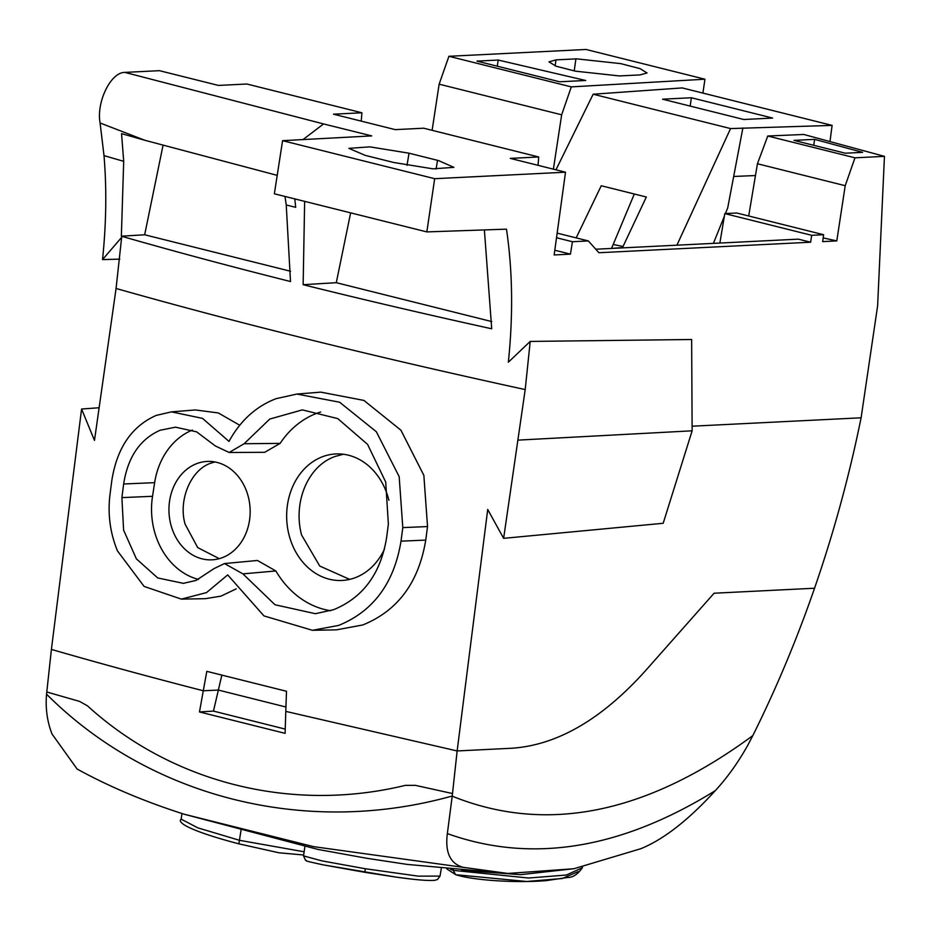 <?xml version="1.0" encoding="UTF-8"?>
<svg xmlns="http://www.w3.org/2000/svg" width="931" height="931" viewBox="0 0 931 931"><rect width="100%" height="100%" fill="white"/><g stroke="black" fill="none" stroke-linecap="round" stroke-linejoin="round"><path stroke-width="1.4" d="M450.499 869.31L453.234 870.357L453.35 869.577M184.268 814.241L313.572 846.64L463.103 867.32C450.22 863.677 444.96 852.435 447.346 833.594L452.21 796.168C546.183 834.141 646.393 813.962 752.807 735.618L747.954 744.951C738.213 762.396 727.32 777.629 715.287 790.652C688.475 820.048 663.663 839.39 640.877 848.688L573.833 868.751L507.849 873.453L463.103 867.32M98.895 407.766L81.579 409.023L51.403 649.419C99.047 663.198 149.67 676.977 203.284 690.767L199.478 711.947L285.107 733.349L285.794 711.389L457.144 750.956L452.233 796.005C304.693 837.306 149.111 796.796 46.55 694.189C45.363 708.282 47.178 721.56 52.02 734.012L77.133 769.041C108.962 786.544 144.666 801.614 184.268 814.253L317.995 849.444L366.814 858.289L407.115 864.399L507.849 873.464M574.346 868.658L520.58 874.663L461.799 870.345M455.643 874.64C471.924 880.179 515.495 883.228 546.357 880.61L567.526 877.491C572.844 877.584 577.79 874.325 582.375 867.727L566.409 875.024L528.587 878.026L453.234 870.357L455.643 874.64L446.915 868.96M578.314 871.556L562.371 878.492L526.725 881.494L456.714 874.803M304.123 851.784L239.488 840.309L197.803 827.845L181.161 819.14L181.976 813.508M304.984 845.942L303.529 855.892L321.917 860.872L365.208 868.728L364.975 872.335L323.72 864.957L396.525 877.177L364.975 872.335M441.294 868.402L440.037 876.094L418.322 876.152L365.208 868.728M692.105 426.2L861.105 417.798C849.328 475.776 833.804 532.579 814.544 588.229C796.727 639.678 776.14 688.812 752.807 735.618M46.573 693.967L51.403 649.419C99.163 663.221 149.786 677.012 203.284 690.767L218.366 690.069L285.945 707.013L218.366 690.069L213.455 711.098L285.235 729.101M320.578 864.329L323.72 864.957C298.642 859.592 309.15 861.256 305.461 860.209L303.529 855.892M410.362 878.934L396.525 877.165M814.544 588.229L714.089 593.222L645.718 670.46C601.798 719.384 557.041 745.324 511.445 748.256C557.041 745.324 601.798 719.384 645.718 670.46L714.089 593.222L814.544 588.229M221.834 675.184L218.366 690.069L203.284 690.767L206.81 671.344L286.492 691.268L285.794 711.389L457.144 750.956L511.445 748.256L457.144 750.956L487.716 509.49L503.636 538.339L525.2 389.577L530.216 341.433L508.349 362.194C513.249 315.097 512.62 270.746 506.476 229.154L426.84 231.912L434.672 178.694L565.513 172.2L554.154 254.954L570.459 254.151L572.414 241.723L556.517 237.742M199.478 711.947L213.455 711.098M623.037 246.482L613.18 244.492M861.105 417.798L877.619 305.834L884.45 156.35L803.779 134.471L767.761 136.007L854.984 157.816L884.45 156.35M622.525 247.588L611.539 248.402L634.314 194.009M622.374 247.89L646.335 197.011L601.251 185.746L576.184 237.894M676.918 245.179L730.556 128.571L832.105 125.394L682.237 87.921L593.152 94.217L730.556 128.571M555.97 169.814L593.152 94.217M553.386 169.163L561.661 114.804L571.297 86.886L704.953 79.216L702.905 93.1M432.112 130.328L439.141 84.174L448.917 56.291L586.006 49.471L704.953 79.216M561.661 114.804L439.141 84.174M719.872 243.049L724.795 213.595L811.681 235.31L810.633 242.211L798.356 239.151L595.77 249.217M811.681 235.31L823.621 234.717L736.747 213.001L724.795 213.595M823.621 234.717L822.643 241.618L836.794 240.908L845.208 185.7L757.438 163.751L767.761 136.007M836.794 240.908L823.167 237.917M748.699 215.98L757.438 163.751M755.472 175.54L733.675 176.471L727.716 207.881L725.435 213.56M733.675 176.471L742.88 127.966M713.414 243.363L724.365 216.201M100.094 122.985L104.004 155.628L123.695 161.331L121.554 133.633L144.736 140.244L100.094 122.985C96.196 102.305 110.684 72.129 124.882 72.397L159.445 70.675L218.448 85.431L246.866 84.011L361.915 112.779L333.496 114.187L395.244 129.63L423.663 128.21L538.712 156.978L510.293 158.386L565.513 172.2M119.796 259.144L102.526 259.598C106.285 223.545 106.786 188.888 104.004 155.628M845.208 185.7L854.984 157.816M572.414 241.723L588.345 240.931L598.924 252.732L810.633 242.211M772.637 118.062L691.396 97.755L662.558 99.186L743.799 119.505L772.637 118.062M571.297 86.886L448.917 56.291M575.905 58.886L555.993 59.875L548.964 61.853L556.028 66.182L575.381 71.163L619.406 75.935L640.028 74.911L647.057 72.967L640.074 68.638L620.733 63.634L576.626 58.851L575.905 58.886L574.218 70.931M498.213 60.05L585.704 80.485L559.624 81.777L476.916 61.109L498.213 60.05L497.282 66.194M845.348 153.219L862.641 152.358L814.613 139.359L794.015 140.383L845.348 153.219M832.105 125.394L829.998 141.477M81.579 409.023L94.485 440.421L116.072 288.47L121.647 237.358L102.526 259.598M181.37 599.122L144.119 586.437L117.481 550.931C110.091 532.881 107.6 514.017 110.021 494.349L111.778 480.757C116.91 447.997 131.737 426.212 156.245 415.389L171.479 411.874L202.493 418.368L229.003 441.399C240.407 420.591 256.095 406.347 276.1 398.666L296.908 394.057L339.64 402.227L376.357 431.763L399.178 476.684L402.797 527.609L401.017 541.155C394.092 583.237 373.273 611.341 338.558 625.446L312.42 630.299L263.95 615.903L227.699 574.904L206.496 592.605L181.37 599.122L205.367 598.68L220.973 596.131L236.206 588.858M239.744 425.246L218.296 412.945L195.37 409.954L171.479 411.874M336.475 629.845L362.799 624.957C397.77 610.783 418.752 582.492 425.746 540.096L427.527 526.562L423.861 475.357L400.924 430.203L363.905 400.411L320.753 392.137L296.908 394.057M144.736 140.244L277.217 175.365M302.994 139.58L323.569 123.939L124.882 72.397M323.569 123.939L371.76 135.903L282.582 140.674L434.672 178.694M365.22 155.372L393.743 162.494L432.927 168.837L453.886 167.347L438.513 160.574L409.023 153.196L369.758 146.854L348.869 148.366L365.22 155.372M588.345 240.931L557.145 233.134M163.041 145.329L144.666 234.775L121.356 236.195C174.26 251.382 230.644 266.499 290.507 281.534L286.236 204.971L285.002 196.453M121.356 236.195L123.695 161.331M304.646 201.364L303.145 284.7C363.462 299.712 426.317 314.399 491.708 328.783L484.388 229.922M530.216 341.433L691.64 339.501L692.129 430.809L663.186 523.28L503.636 538.339M554.795 250.23L570.459 254.151M426.84 231.912L274.354 193.788L282.582 140.674M690.15 106.087L691.396 97.755M813.706 145.306L814.613 139.359M518.136 440.119L692.129 430.809M538.037 165.334L538.712 156.978M361.24 121.123L361.915 112.779M144.666 234.775L290.577 271.258M303.145 284.7L336.289 282.687L491.789 321.567M336.289 282.687L350.638 212.862M388.378 524.304L385.713 482.06L367.57 444.366L337.755 418.601L302.331 409.884L269.746 419.066L244.131 443.738L229.154 452.478L215.398 445.996L196.627 431.844L175.505 427.178L160.132 430.25C139.999 439.199 127.838 457.109 123.648 483.98L121.891 497.608L123.602 530.123L136.392 558.879L157.735 577.953L183.337 583.341L196.045 580.432L213.99 568.62L224.476 563.558L242.921 573.868L275.006 604.766L315.376 613.692L333.507 609.724C362.962 597.679 380.651 573.729 386.574 537.874L388.367 524.293M192.403 430.075A70.372 57.99 -92.8 0 0 154.639 482.665A7036.638 5798.605 87.2 0 1 152.533 496.304A70.372 57.99 -92.8 0 0 198.489 579.419M244.131 443.738L280.126 443.377L264.707 452.303L229.154 452.489M320.66 412.002A94.287 77.704 -92.8 0 0 280.126 443.377M242.921 573.868L275.867 570.971A94.287 77.704 -92.8 0 0 330.575 610.713M224.476 563.558L257.468 560.474L275.867 570.971M388.89 500.25A63.331 52.183 -92.8 0 0 388.506 498.748A63.331 52.183 -92.8 0 0 337.045 453.909A63.331 52.183 -92.8 0 0 322.673 456.656A63.331 52.183 -92.8 0 0 289.215 535.662A63.331 52.183 -92.8 0 0 343.33 580.374A63.331 52.183 -92.8 0 0 355.048 577.767A63.331 52.183 -92.8 0 0 384.48 549.081M170.943 524.991A49.262 40.592 -92.8 0 0 213.024 559.764A49.262 40.592 -92.8 0 0 222.137 557.739A49.262 40.592 -92.8 0 0 248.17 496.281A49.262 40.592 -92.8 0 0 208.137 461.404A49.262 40.592 -92.8 0 0 196.965 463.533A49.262 40.592 -92.8 0 0 170.943 524.991M343.388 454.258L335.288 456.399C307.986 465.686 292.811 502.077 301.563 534.964L319.74 566.036L349.684 579.385M219.274 558.658L197.686 547.579L185.118 524.176C178.193 500.727 190.378 470.178 210.569 463.266M214.852 461.951L210.627 463.242M715.287 790.652C620.581 849.316 531.264 863.631 447.346 833.594M303.657 854.995L279.032 852.796L238.871 843.835L241.048 830.126M46.783 691.989L79.659 701.427L87.537 705.896C171.839 782.727 291.228 813.1 405.369 785.357L415.342 785.345L452.489 793.538M525.2 389.577C374.006 356.643 237.638 322.941 116.072 288.47M294.801 198.897L295.686 207.334L286.236 204.971M555.993 59.875L555.155 65.868M402.797 527.609L427.527 526.562M425.746 540.096L401.017 541.155M407.022 165.346L409.023 153.196M436.092 169.058L437.535 160.318M152.533 496.304L121.903 497.608M123.648 483.98L154.639 482.665M582.375 867.727L582.492 867.005M238.871 843.835C196.662 832.814 175.854 823.272 181.161 819.14M440.037 876.094L437.489 879.504L434.858 880.284C428.656 880.924 415.866 879.888 396.501 877.165M312.42 630.299L336.452 629.845M184.105 583.272L183.337 583.33"/></g></svg>
